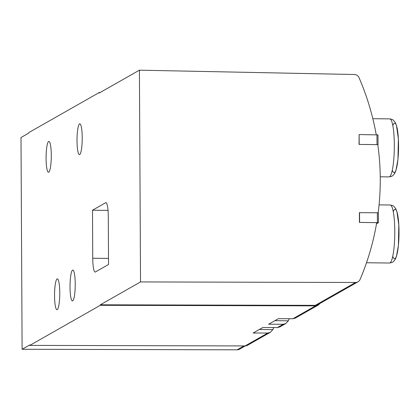 <?xml version="1.0" encoding="UTF-8"?>
<svg xmlns="http://www.w3.org/2000/svg" width="420" height="420" viewBox="0 0 420 420"><rect width="100%" height="100%" fill="white"/><g stroke="black" fill="none" stroke-linecap="round" stroke-linejoin="round"><path stroke-width="0.63" d="M376.236 134.752A254.993 250.136 60.4 0 0 359.011 77.616A5.087 4.993 60.4 0 0 354.433 74.513L139.419 70.177L140.527 281.93L355.525 282.476A5.087 4.993 60.4 0 0 360.066 279.479A254.993 250.136 60.4 0 0 376.709 222.626L359.425 222.427L359.378 212.672L377.354 212.777L378.394 212.914L378.446 222.668L359.425 222.427M378.163 212.882A254.993 250.136 60.4 0 0 377.806 144.627L359.021 144.412L359.142 134.558L377.99 134.899L378.037 144.653L359.021 144.412M140.527 281.93L100.312 304.805L100.312 305.308L315.546 305.855A5.087 4.993 60.4 0 0 317.993 305.214L295.213 318.171L292.882 318.743L278.324 318.696L268.611 324.219L283.217 324.245L285.773 323.536L288.346 320.822A254.489 249.638 60.4 0 0 289.228 318.733M285.773 323.536L279.746 326.965L277.415 327.542L262.857 327.495L253.145 333.018L267.745 333.039L270.307 332.336L272.879 329.621A254.489 249.638 60.4 0 0 273.761 327.532M100.06 92.563L99.199 92.542L28.733 132.62L28.733 133.124L21 137.524L22.108 349.277L29.841 344.878L29.846 345.387L100.312 305.308M267.745 333.039L245.081 345.933A5.087 4.993 60.4 0 0 247.527 345.287L270.307 332.336M317.993 305.214A5.087 4.993 60.4 0 0 319.694 303.602M245.081 345.933L29.846 345.387M92.746 258.242L92.495 210.221L105.63 202.75A15.267 2.573 90.7 0 1 105.882 202.681A15.267 2.573 90.7 0 1 108.287 216.484L108.539 264.505L95.408 271.976A15.267 2.573 90.7 0 1 95.151 272.044A15.267 2.573 90.7 0 1 92.746 258.242L108.507 258.421M82.22 137.765A15.419 2.599 90.7 0 1 79.454 154.665A15.419 2.599 90.7 0 1 77.017 139.214A15.419 2.599 90.7 0 1 79.8 123.827A15.419 2.599 90.7 0 1 82.22 137.765M51.287 155.358A15.419 2.599 90.7 0 1 48.515 172.258A15.419 2.599 90.7 0 1 46.085 156.807A15.419 2.599 90.7 0 1 48.867 141.419A15.419 2.599 90.7 0 1 51.287 155.358M59.761 292.803A15.419 2.599 90.7 0 1 56.994 309.708A15.419 2.599 90.7 0 1 54.558 294.257A15.419 2.599 90.7 0 1 57.34 278.864A15.419 2.599 90.7 0 1 59.761 292.803M75.233 284.009A15.419 2.599 90.7 0 1 72.461 300.909A15.419 2.599 90.7 0 1 70.03 285.458A15.419 2.599 90.7 0 1 72.812 270.065A15.419 2.599 90.7 0 1 75.233 284.009M139.419 70.177L99.199 93.051L99.199 92.542M245.27 345.928L239.552 349.183A5.087 4.993 60.4 0 1 237.106 349.823L22.108 349.277M355.525 282.476L315.305 305.351A5.087 4.993 60.4 0 0 317.751 304.705L357.971 281.836M315.305 305.351L100.312 304.805M288.346 320.822L274.853 320.67M272.879 329.621L259.387 329.464M376.997 144.517L376.95 134.762M359.189 144.317L359.142 134.558M376.514 223.766L378.446 222.668M377.407 222.532L377.354 212.777M359.599 222.332L359.546 212.572M108.029 210.394L92.495 210.221M283.217 324.245L277.415 327.542M315.546 305.855L292.882 318.743M237.106 349.823L243.952 345.928M380.247 176.799L389.099 176.899A29.012 4.888 -89.3 0 0 394.317 147.945A29.012 4.888 -89.3 0 0 389.755 118.881L372.824 118.692M392.306 170.2A24.748 4.169 -89.3 0 0 398.548 147.992A24.748 4.169 -89.3 0 0 392.816 125.654M366.497 262.757L389.55 263.02A29.012 4.888 -89.3 0 0 394.769 234.066A29.012 4.888 -89.3 0 0 390.206 205.002L379.071 204.876M392.758 256.321A24.748 4.169 -89.3 0 0 399 234.113A24.748 4.169 -89.3 0 0 393.267 211.775M106.134 202.755L105.63 202.75M389.099 176.899L391.493 176.416L392.821 175.618L394.585 173.607L395.923 170.599L397.95 159.406L398.36 138.826L396.454 125.391L395.162 122.288L393.477 120.267L392.165 119.432L389.755 118.881M389.55 263.02L391.944 262.531L393.272 261.739L395.036 259.728L396.375 256.72L398.401 245.522L398.806 224.947L396.905 211.512L395.614 208.409L393.929 206.388L392.616 205.553L390.206 205.002"/></g></svg>
